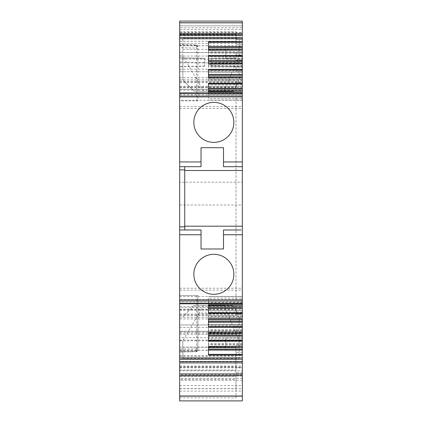 <?xml version="1.0" encoding="UTF-8"?>
<svg xmlns="http://www.w3.org/2000/svg" width="422" height="422" viewBox="0 0 422 422"><rect width="100%" height="100%" fill="white"/><g stroke="black" fill="none" stroke-linecap="round" stroke-linejoin="round"><path stroke-width="0.32" stroke-dasharray="2.11 1.58" d="M179.667 391.088L242.333 391.088L242.333 388.715L179.667 388.715L179.667 395.836L242.333 395.836L242.333 300.886L242.333 304.9L208.468 304.784M242.333 391.088L242.333 395.836L179.667 395.836L179.667 300.886L179.667 301.804L242.333 301.804L208.468 301.799L208.468 304.9M179.667 93.362L179.667 94.713L179.667 93.362L242.333 93.362L242.333 92.898M242.333 34.81L242.333 55.92L242.333 33.76L242.333 34.81L179.667 34.81L179.667 55.92L179.667 33.76M179.667 35.675L242.333 35.675L242.333 34.171L179.667 34.171L179.667 45.787L179.667 21.1M179.667 34.171L179.667 27.746L242.333 27.746L242.333 22.999L179.667 22.999L179.667 27.746M179.667 301.804L179.667 309.6L179.667 299.62L242.333 299.62L179.667 299.62L179.667 22.999L242.333 22.999L242.333 95.794L242.333 37.41M179.667 95.794L242.333 95.794L179.667 95.794M179.667 395.836L242.333 395.836L179.667 395.836M179.667 388.715L179.667 366.074L179.667 379.373L236.003 379.373L236.003 372.721L242.333 372.721L242.333 298.106L208.468 298.106L208.468 301.799M179.667 400.9L179.667 379.373M179.667 375.58L179.667 370.832L242.333 370.832L179.667 370.832L179.667 375.58M179.667 361.87L179.667 340.76L179.667 361.87L242.333 361.87L242.333 340.76L242.333 361.87M179.667 303.318L179.667 301.967L179.667 303.318L242.333 303.318L242.333 301.967L179.667 301.967M179.667 332.082L179.667 350.26L179.667 332.082L242.333 332.082L242.333 345.602L236.003 345.602L236.003 396.152L242.333 396.152L242.333 21.1M179.667 349.063L179.667 295.511L197.865 295.511L179.667 295.511L179.667 349.063L196.62 348.841L197.865 347.892L197.865 295.511L197.865 350.418L196.62 351.421L179.667 351.774L179.667 352.069L196.631 351.716L196.62 348.841M179.667 59.17L179.667 82.691L179.667 41.24L179.667 59.17L242.333 59.17L242.333 54.923L236.003 54.923L236.003 52.455L236.003 58.115L211 58.574L211 65.916L236.003 66.375L236.003 71.74L242.333 71.74L242.333 59.17M179.667 359.438L179.667 313.989L179.667 359.438L236.003 359.438L236.003 352.423L242.333 352.423L242.333 324.94L236.003 324.94L236.003 334.435L236.003 324.94L179.667 324.94L242.333 324.94L242.333 332.082M179.667 45.534L196.62 45.892L196.62 100.863L179.667 100.863L179.667 44.611L196.631 44.964L196.62 48.013L197.865 48.978L197.865 100.863L179.667 100.863L179.667 47.786L196.62 48.013M197.865 46.262L197.865 46.789L196.62 45.892L196.62 45.259L179.667 44.906L179.667 47.786M179.667 57.861L179.667 66.676L179.667 57.861L204.67 58.294L179.667 57.814M179.667 182.198L179.667 204.987L179.667 182.198L242.333 182.198L242.333 204.987L242.333 182.198M242.333 388.715L242.333 372.721M242.333 307.469L179.667 307.469M179.667 94.713L242.333 94.713L242.333 91.711M203.72 91.268L194.225 91.268L182.832 79.874L182.832 55.978L203.72 91.268L233.471 91.268L194.225 91.268L182.832 79.874L182.832 38.244L239.168 38.244L239.168 55.92L242.333 55.92M182.832 49.411L239.168 49.411L239.168 55.92M179.667 25.848L242.333 25.848C242.333 19.723 242.333 19.723 242.333 25.848C242.333 19.723 242.333 19.723 242.333 25.848L179.667 25.848L242.333 25.848M236.003 299.62L236.003 97.06L179.667 97.06L242.333 97.06L236.003 97.06L236.003 299.62M179.667 87.549L236.003 87.549L236.003 80.94L236.003 82.57L242.333 82.57M179.667 80.94L236.003 80.94M179.667 71.74L236.003 71.74L236.003 66.565L242.333 66.676L242.333 71.74L179.667 71.74M236.003 52.455L179.667 52.455M179.667 41.24L236.003 41.24L236.003 31.544L236.003 39.288L242.333 39.288M179.667 315.735L236.003 315.735L236.003 309.131L236.003 309.6L236.003 309.315L242.333 309.315M179.667 309.131L236.003 309.131M179.667 29.429L242.333 29.429L242.333 32.489L179.667 32.489M179.667 89.211L242.333 89.211L179.667 89.211M242.333 87.365L236.003 87.365L236.003 87.08L236.003 87.549M242.333 100.225L242.333 299.62L242.333 100.225L179.667 100.225M179.667 106.555L242.333 106.555M179.667 108.454L242.333 108.454M179.667 288.226L242.333 288.226M179.667 290.125L242.333 290.125M179.667 388.599L236.003 388.599L236.003 379.373M179.667 397.825L236.003 397.825L236.003 388.599M236.003 397.825L236.003 396.152M242.333 400.9L242.333 396.152M242.333 375.58L242.333 370.832M224.309 305.412L194.225 305.412L233.471 305.412L224.309 305.412L227.263 313.05L199.2 313.05L182.832 340.702L182.832 358.436L182.832 340.76L182.832 347.269L239.168 347.269L239.168 340.76L242.333 340.76M182.832 358.436L239.168 358.436L239.168 340.76M242.333 303.782L242.333 298.106M179.667 166.69L201.03 166.69L201.03 147.7L223.502 147.7L223.502 166.69L242.333 166.69M179.667 331.27L242.333 331.27L179.667 331.27M197.865 349.891A1.266 0.897 180 0 1 196.62 350.787L196.62 351.421M242.333 44.4L236.003 44.4L236.003 41.24M179.667 366.913L236.003 366.913L236.003 359.438M236.003 366.913L236.003 370.078L236.003 367.678L242.333 367.678M242.333 314.11L236.003 314.11L236.003 315.735M196.62 100.863L197.865 100.863L197.865 46.789M204.67 58.294L204.67 66.238L204.67 58.458L179.667 57.999M204.67 66.032L179.667 66.491M204.67 66.238L179.667 66.676L204.67 66.238M179.667 204.987L242.333 204.987M236.003 314.11L236.003 309.315M236.003 372.721L236.003 367.678M242.333 304.969L242.333 303.307L208.468 303.307L208.468 304.969M242.333 318.842L242.333 310.471L242.333 318.779L208.468 318.663M242.333 332.721L242.333 324.344L242.333 332.652L208.468 332.536M242.333 346.594L242.333 338.222L242.333 346.531L208.468 346.415M242.333 50.086L242.333 58.458L208.468 58.458L208.468 50.265M208.468 50.149L242.333 50.149L242.333 58.458L208.468 58.458L208.468 50.081M242.333 67.13L208.468 67.13L208.468 64.028L242.333 64.028L242.333 72.336L242.333 63.959M242.333 81.008L208.468 81.008L208.468 77.901L242.333 77.901L242.333 86.209L242.333 77.838M208.468 91.711L208.468 93.373L242.333 93.373L242.333 100.088L242.333 98.574L208.468 98.574L208.468 91.896M179.667 94.881L242.333 94.881L242.333 98.574M208.468 94.881L242.333 94.881L242.333 91.78L208.468 91.78M242.333 46.483L242.333 59.017L242.333 46.483L225.717 46.483L225.717 59.017L242.333 59.017M242.333 350.197L242.333 337.663L242.333 350.197L225.717 350.197L225.717 337.663L242.333 337.663L179.667 337.647M208.468 55.461L208.468 62.936M208.468 49.057L208.468 41.583M208.468 93.373L208.468 98.574M208.468 90.688L208.468 83.213M208.468 81.008L208.468 77.833M208.468 76.809L208.468 69.335M208.468 67.13L208.468 63.959M223.976 91.268L239.168 55.978L239.168 79.874L233.471 91.268L239.168 79.874L239.168 49.411M239.168 55.978L239.168 38.244M182.832 55.978L182.832 38.244M236.003 87.365L236.003 82.57M236.003 66.375L211 66.127L242.333 66.676L242.333 54.923M211 65.916L211 62.625L242.333 62.081M211 58.363L236.003 57.925L211 58.405L211 62.625M236.003 57.972L236.003 54.923M236.003 44.4L236.003 39.288M236.003 352.423L236.003 345.602M239.168 347.269L239.168 316.806L233.471 305.412L239.168 316.806L239.168 358.436M227.263 313.05L239.168 340.702M182.832 340.702L182.832 347.269M194.225 305.412L182.832 316.806L194.225 305.412M208.468 313.467L208.468 305.992M208.468 303.307L208.468 298.106M208.468 355.097L208.468 347.623M242.333 344.938L208.468 344.938L208.468 338.222L208.468 346.531M208.468 344.938L208.468 346.599M208.468 341.219L208.468 333.744M242.333 331.059L208.468 331.059L208.468 324.344L208.468 332.652M208.468 331.059L208.468 332.721M208.468 327.345L208.468 319.871M242.333 317.186L208.468 317.186L208.468 310.471L208.468 318.779M208.468 317.186L208.468 318.847M201.03 229.99L201.03 248.98L223.502 248.98L223.502 229.99M213.848 254.297A20.003 20.003 0 0 0 193.846 274.3A20.003 20.003 0 0 0 213.848 294.303A20.003 20.003 0 0 0 233.851 274.3A20.003 20.003 0 0 0 213.848 254.297M184.73 166.69L184.73 229.99M213.848 102.377A20.003 20.003 0 0 0 193.846 122.38A20.003 20.003 0 0 0 213.848 142.383A20.003 20.003 0 0 0 233.851 122.38A20.003 20.003 0 0 0 213.848 102.377M242.333 352.423L242.333 345.602M197.865 347.892L197.865 350.271M236.003 60.151L242.333 60.04M196.62 45.259L197.865 46.409L197.865 48.978M184.73 226.192L242.333 226.192M242.333 302.695L208.468 302.695M242.333 296.592L208.468 296.592L242.333 296.592M242.333 307.506L208.468 307.506M242.333 316.569L208.468 316.569M242.333 315.672L208.468 315.672M242.333 311.979L208.468 311.979M242.333 310.471L208.468 310.471L242.333 310.471M242.333 321.379L208.468 321.379M242.333 330.442L208.468 330.442M242.333 329.55L208.468 329.55M242.333 325.858L208.468 325.858M242.333 324.344L208.468 324.344L242.333 324.344M242.333 335.258L208.468 335.258M242.333 344.32L208.468 344.32M242.333 343.424L208.468 343.424M242.333 339.731L208.468 339.731M242.333 338.222L208.468 338.222L242.333 338.222M242.333 349.131L208.468 349.131M242.333 47.549L208.468 47.549M242.333 51.742L208.468 51.742M242.333 56.949L208.468 56.949M242.333 53.256L208.468 53.256M242.333 52.36L208.468 52.36M242.333 61.422L208.468 61.422M242.333 65.621L208.468 65.621M242.333 72.336L208.468 72.336L242.333 72.336M242.333 70.822L208.468 70.822M242.333 66.238L208.468 66.238M242.333 75.301L208.468 75.301M242.333 79.494L208.468 79.494M242.333 86.209L208.468 86.209L242.333 86.209M242.333 84.701L208.468 84.701M242.333 80.111L208.468 80.111M242.333 89.174L208.468 89.174M242.333 100.088L208.468 100.088L242.333 100.088M242.333 93.985L208.468 93.985M184.73 170.488L242.333 170.488M225.717 59.017L225.717 46.483M225.717 337.663L225.717 350.197M242.333 63.58L211 63.337M203.388 305.412L199.2 313.05M242.333 380.296L179.667 380.296M179.667 31.544L236.003 31.544M179.667 347.095L236.003 347.095M179.667 334.435L236.003 334.435M179.667 34.525L236.003 34.525M179.667 45.74L242.333 45.74M179.667 43.313L242.333 43.313M179.667 22.999L242.333 22.999L179.667 22.999M179.667 32.832L242.333 32.832M179.667 77.479L242.333 77.479M179.667 86.32L242.333 86.32M179.667 90.129L242.333 90.129M179.667 296.455L242.333 296.455M179.667 306.551L242.333 306.551M179.667 300.886L242.333 300.886L179.667 300.886M179.667 310.36L242.333 310.36M179.667 318.926L242.333 318.926M179.667 385.608L242.333 385.608M242.333 378.365L179.667 378.365M242.333 376.023L179.667 376.023M242.333 374.52L179.667 374.52M179.667 367.857L242.333 367.857M179.667 367.14L242.333 367.14M179.667 366.117L242.333 366.117M179.667 376.382L236.003 376.382M179.667 350.144L236.003 350.144M179.667 340.09L242.333 340.09M179.667 351.146L196.62 350.787L196.62 295.511M179.667 62.867L242.333 62.867M179.667 69.197L242.333 69.197M179.667 81.815L242.333 81.815M179.667 79.257L242.333 79.257M179.667 56.052L242.333 56.052M179.667 52.492L242.333 52.492M179.667 41.277L236.003 41.277M179.667 356.405L236.003 356.405M179.667 369.999L236.003 369.999M179.667 359.212L242.333 359.212M179.667 355.619L242.333 355.619M179.667 317.434L242.333 317.434M179.667 314.87L242.333 314.87M179.667 327.519L242.333 327.519M179.667 340.876L242.333 340.876M204.67 62.514L179.667 62.081M179.667 55.92L182.832 55.92M179.667 45.787L242.333 45.787M179.667 87.08L236.003 87.08M179.667 309.6L236.003 309.6M179.667 366.074L242.333 366.074M179.667 340.76L182.832 340.76M179.667 350.26L236.003 350.26M179.667 333.169L242.333 333.169M179.667 82.691L242.333 82.691M179.667 370.078L236.003 370.078M179.667 313.989L242.333 313.989M196.626 351.716L197.865 350.45M196.626 44.964L197.865 46.23"/><path stroke-width="0.63" d="M179.667 93.352L179.667 96.743L242.333 96.743L242.333 92.898L179.667 92.898L179.667 93.352L242.333 93.352M179.667 92.898L179.667 37.41L242.333 37.41L242.333 38.766L179.667 38.766M179.667 35.184L242.333 35.184L242.333 33.76L179.667 33.76L179.667 37.41M179.667 34.81L179.667 22.751L242.333 22.751L242.333 33.76M179.667 21.1L242.333 21.1L179.667 21.1L179.667 22.751M179.667 96.743L179.667 400.9L242.333 400.9L242.333 370.832M242.333 62.936L208.468 62.936L208.468 63.959L242.333 63.959L242.333 50.149L208.468 50.265L208.468 41.583L242.333 41.583L242.333 38.766M242.333 94.713L242.333 91.896L208.468 91.896L208.468 83.213L241.067 83.213L241.067 83.946L208.468 83.946M242.333 91.78L242.333 77.901L208.468 78.017L208.468 69.335L241.067 69.335L241.067 70.068L208.468 70.068M242.333 76.809L208.468 76.809L208.468 77.833L242.333 77.838L242.333 64.028L208.468 64.144L208.468 55.461L241.067 55.461L241.067 56.195L208.468 56.195M242.333 35.184L242.333 35.675M242.333 21.1L242.333 22.751M242.333 34.171L242.333 32.489M242.333 29.429L242.333 27.746M179.667 373.929L242.333 373.929L242.333 375.58L179.667 375.58M242.333 373.929L242.333 355.097L208.468 355.097L208.468 346.415L242.333 346.415L242.333 332.721L208.468 332.536L208.468 341.219L241.067 341.219L241.067 340.485L208.468 340.485M179.667 357.914L242.333 357.914M241.067 318.779L242.333 318.779L242.333 304.9M242.333 313.467L208.468 313.467L208.468 304.784L242.333 304.784L242.333 301.967M241.067 332.536L242.333 332.652L242.333 318.842L208.468 318.847L208.468 319.871L242.333 319.871M242.333 327.345L208.468 327.345L208.468 318.663L241.067 318.663M179.667 299.936L242.333 299.936L242.333 303.782L179.667 303.782M242.333 299.936L242.333 170.488L184.73 170.488M201.03 229.99L179.667 229.99L201.03 229.99L201.03 248.98L223.502 248.98L223.502 234.737L242.333 234.737M213.848 294.303A20.003 20.003 0 0 1 193.846 274.3A20.003 20.003 0 0 1 213.848 254.297A20.003 20.003 0 0 1 233.851 274.3A20.003 20.003 0 0 1 213.848 294.303M184.73 229.99L184.73 166.69M179.667 166.69L201.03 166.69L201.03 147.7L223.502 147.7L223.502 166.69L242.333 166.69L242.333 170.488M223.502 161.942L242.333 161.942L242.333 96.743M213.848 142.383A20.003 20.003 0 0 1 193.846 122.38A20.003 20.003 0 0 1 213.848 102.377A20.003 20.003 0 0 1 233.851 122.38A20.003 20.003 0 0 1 213.848 142.383M242.333 304.784L208.468 304.969L208.468 305.992L242.333 305.992M241.067 346.531L242.333 346.594L242.333 355.097M242.333 41.583L242.333 46.652L208.468 46.652M242.333 49.057L208.468 49.057L208.468 50.081L242.333 50.086L242.333 46.652M242.333 90.688L208.468 90.688L208.468 91.711L242.333 91.896M242.333 161.942L242.333 166.69M241.067 346.415L208.468 346.599L208.468 347.623L242.333 347.623M241.067 332.652L208.468 332.721L208.468 333.744L242.333 333.744M241.067 229.99L223.502 229.99L241.067 229.99M223.502 229.99L223.502 234.737M242.333 226.192L184.73 226.192M242.333 307.506L208.468 307.506M242.333 308.398L208.468 308.398M242.333 321.379L208.468 321.379M242.333 322.276L208.468 322.276M242.333 335.258L208.468 335.258M242.333 336.149L208.468 336.149M242.333 349.131L208.468 349.131M242.333 350.028L208.468 350.028M242.333 47.549L208.468 47.549M242.333 60.531L208.468 60.531M242.333 61.422L208.468 61.422M242.333 74.404L208.468 74.404M242.333 75.301L208.468 75.301M242.333 88.282L208.468 88.282M242.333 89.174L208.468 89.174M242.333 55.461L241.067 55.461M242.333 83.213L241.067 83.213M242.333 69.335L241.067 69.335M179.667 396.152L242.333 396.152M179.667 361.496L242.333 361.496M179.667 359.27L242.333 359.27M242.333 341.219L241.067 341.219M179.667 303.328L242.333 303.328M179.667 234.737L201.03 234.737M179.667 226.825L184.73 226.825M179.667 169.855L184.73 169.855M179.667 161.942L201.03 161.942M242.333 56.195L241.067 56.195M208.468 42.321L242.333 42.321M242.333 83.946L241.067 83.946M242.333 70.068L241.067 70.068M242.333 312.734L208.468 312.734M241.067 313.467L241.067 312.734M242.333 354.359L208.468 354.359M242.333 340.485L241.067 340.485M242.333 326.612L208.468 326.612M241.067 327.345L241.067 326.612M179.667 362.92L242.333 362.92"/></g></svg>
